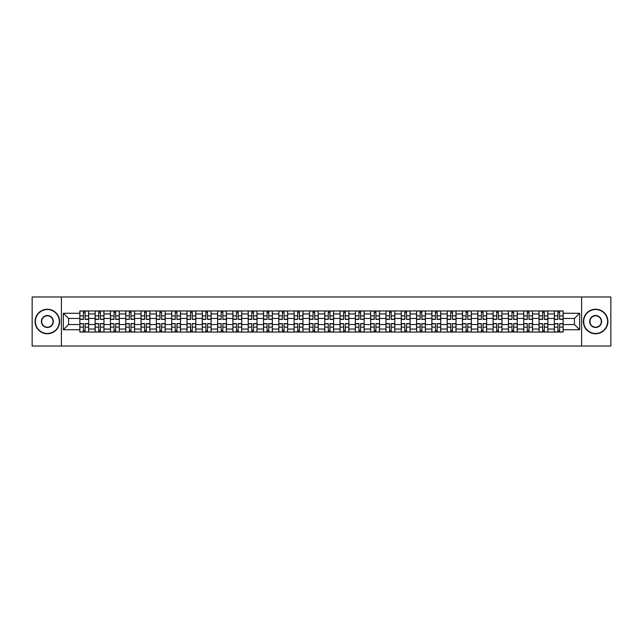 <?xml version="1.0" encoding="UTF-8"?>
<svg xmlns="http://www.w3.org/2000/svg" width="643" height="643" viewBox="0 0 643 643"><rect width="100%" height="100%" fill="white"/><g stroke="black" fill="none" stroke-linecap="round" stroke-linejoin="round"><path stroke-width="0.96" d="M581.61 346.03L610.85 346.03L610.85 296.97L32.15 296.97L32.15 346.03L581.61 346.03L581.61 296.97M95.14 332.045L95.14 313.945L88.67 313.945L88.67 332.045M88.67 313.945L88.67 310.955M95.14 313.945L95.14 310.955M103.973 310.955L103.973 332.045M110.451 332.045L110.451 310.955M119.276 310.955L119.276 332.045M125.755 332.045L125.755 310.955M134.588 310.955L134.588 332.045M141.058 332.045L141.058 310.955M149.891 310.955L149.891 332.045M156.37 332.045L156.37 310.955M165.195 310.955L165.195 332.045M171.673 332.045L171.673 310.955M180.506 310.955L180.506 332.045M186.976 332.045L186.976 310.955M195.81 310.955L195.81 332.045M202.288 332.045L202.288 310.955M211.121 310.955L211.121 332.045M217.591 332.045L217.591 310.955M226.424 310.955L226.424 332.045M232.903 332.045L232.903 310.955M241.728 310.955L241.728 332.045M248.206 332.045L248.206 310.955M257.039 310.955L257.039 332.045M263.509 332.045L263.509 310.955M272.343 310.955L272.343 332.045M278.821 332.045L278.821 310.955M287.646 310.955L287.646 332.045M294.124 332.045L294.124 310.955M302.957 310.955L302.957 332.045M309.428 332.045L309.428 310.955M318.261 310.955L318.261 332.045M324.739 332.045L324.739 310.955M333.572 310.955L333.572 332.045M340.043 332.045L340.043 310.955M348.876 310.955L348.876 332.045M355.354 332.045L355.354 310.955M364.179 310.955L364.179 332.045M370.657 332.045L370.657 310.955M379.491 310.955L379.491 332.045M385.961 332.045L385.961 310.955M394.794 310.955L394.794 332.045M401.272 332.045L401.272 310.955M410.097 310.955L410.097 332.045M416.576 332.045L416.576 310.955M425.409 310.955L425.409 332.045M431.879 332.045L431.879 310.955M440.712 310.955L440.712 332.045M447.19 332.045L447.19 310.955M456.024 310.955L456.024 332.045M462.494 332.045L462.494 310.955M471.327 310.955L471.327 332.045M477.805 332.045L477.805 310.955M486.63 310.955L486.63 332.045M493.109 332.045L493.109 310.955M501.942 310.955L501.942 332.045M508.412 332.045L508.412 310.955M517.245 310.955L517.245 332.045M523.723 332.045L523.723 310.955M532.549 310.955L532.549 332.045M539.027 332.045L539.027 310.955M547.86 310.955L547.86 332.045M554.33 332.045L554.33 310.955M554.33 324.538L547.86 324.538M539.027 324.538L532.549 324.538M523.723 324.538L517.245 324.538M508.412 324.538L501.942 324.538M493.109 324.538L486.63 324.538M477.805 324.538L471.327 324.538M462.494 324.538L456.024 324.538M447.19 324.538L440.712 324.538M431.879 324.538L425.409 324.538M416.576 324.538L410.097 324.538M401.272 324.538L394.794 324.538M385.961 324.538L379.491 324.538M370.657 324.538L364.179 324.538M355.354 324.538L348.876 324.538M340.043 324.538L333.572 324.538M324.739 324.538L318.261 324.538M309.428 324.538L302.957 324.538M294.124 324.538L287.646 324.538M278.821 324.538L272.343 324.538M263.509 324.538L257.039 324.538M248.206 324.538L241.728 324.538M232.903 324.538L226.424 324.538M217.591 324.538L211.121 324.538M202.288 324.538L195.81 324.538M186.976 324.538L180.506 324.538M171.673 324.538L165.195 324.538M156.37 324.538L149.891 324.538M141.058 324.538L134.588 324.538M125.755 324.538L119.276 324.538M110.451 324.538L103.973 324.538M95.14 324.538L88.67 324.538M554.33 318.462L547.86 318.462M539.027 318.462L532.549 318.462M523.723 318.462L517.245 318.462M508.412 318.462L501.942 318.462M493.109 318.462L486.63 318.462M477.805 318.462L471.327 318.462M462.494 318.462L456.024 318.462M447.19 318.462L440.712 318.462M431.879 318.462L425.409 318.462M416.576 318.462L410.097 318.462M401.272 318.462L394.794 318.462M385.961 318.462L379.491 318.462M370.657 318.462L364.179 318.462M355.354 318.462L348.876 318.462M340.043 318.462L333.572 318.462M324.739 318.462L318.261 318.462M309.428 318.462L302.957 318.462M294.124 318.462L287.646 318.462M278.821 318.462L272.343 318.462M263.509 318.462L257.039 318.462M248.206 318.462L241.728 318.462M232.903 318.462L226.424 318.462M217.591 318.462L211.121 318.462M202.288 318.462L195.81 318.462M186.976 318.462L180.506 318.462M171.673 318.462L165.195 318.462M156.37 318.462L149.891 318.462M141.058 318.462L134.588 318.462M125.755 318.462L119.276 318.462M110.451 318.462L103.973 318.462M95.14 318.462L88.67 318.462M68.552 324.538L79.836 324.538L79.836 318.462L68.552 318.462L68.552 324.538L63.352 329.738L63.352 313.262L79.836 313.262L79.836 318.462M563.164 318.462L563.164 324.538L574.448 324.538L574.448 318.462L563.164 318.462L563.164 310.955L79.836 310.955L79.836 313.262M563.164 313.262L579.648 313.262L579.648 329.738L563.164 329.738L563.164 324.538M79.836 324.538L79.836 332.045L563.164 332.045L563.164 329.738M79.836 329.738L63.352 329.738M61.39 346.03L61.39 296.97M85.085 330.574L83.413 330.574M83.413 312.426L85.085 312.426M100.388 330.574L98.725 330.574M98.725 312.426L100.388 312.426M115.7 330.574L114.028 330.574M114.028 312.426L115.7 312.426M131.003 330.574L129.339 330.574M129.339 312.426L131.003 312.426M146.307 330.574L144.643 330.574M144.643 312.426L146.307 312.426M161.618 330.574L159.946 330.574M159.946 312.426L161.618 312.426M176.921 330.574L175.258 330.574M175.258 312.426L176.921 312.426M192.233 330.574L190.561 330.574M190.561 312.426L192.233 312.426M207.536 330.574L205.864 330.574M205.864 312.426L207.536 312.426M222.84 330.574L221.176 330.574M221.176 312.426L222.84 312.426M238.151 330.574L236.479 330.574M236.479 312.426L238.151 312.426M253.455 330.574L251.791 330.574M251.791 312.426L253.455 312.426M268.758 330.574L267.094 330.574M267.094 312.426L268.758 312.426M284.069 330.574L282.398 330.574M282.398 312.426L284.069 312.426M299.373 330.574L297.709 330.574M297.709 312.426L299.373 312.426M314.684 330.574L313.012 330.574M313.012 312.426L314.684 312.426M329.988 330.574L328.316 330.574M328.316 312.426L329.988 312.426M345.291 330.574L343.627 330.574M343.627 312.426L345.291 312.426M360.602 330.574L358.931 330.574M358.931 312.426L360.602 312.426M375.906 330.574L374.242 330.574M374.242 312.426L375.906 312.426M391.209 330.574L389.545 330.574M389.545 312.426L391.209 312.426M406.521 330.574L404.849 330.574M404.849 312.426L406.521 312.426M421.824 330.574L420.16 330.574M420.16 312.426L421.824 312.426M437.136 330.574L435.464 330.574M435.464 312.426L437.136 312.426M452.439 330.574L450.767 330.574M450.767 312.426L452.439 312.426M467.742 330.574L466.079 330.574M466.079 312.426L467.742 312.426M483.054 330.574L481.382 330.574M481.382 312.426L483.054 312.426M498.357 330.574L496.693 330.574M496.693 312.426L498.357 312.426M513.661 330.574L511.997 330.574M511.997 312.426L513.661 312.426M528.972 330.574L527.3 330.574M527.3 312.426L528.972 312.426M544.275 330.574L542.612 330.574M542.612 312.426L544.275 312.426M559.587 330.574L557.915 330.574M557.915 312.426L559.587 312.426M63.352 313.262L68.552 318.462M574.448 324.538L579.648 329.738M574.448 318.462L579.648 313.262M85.085 319.394L85.085 311.051L88.613 311.051L88.613 319.394L85.085 319.394M83.413 312.329L85.085 312.329M86.508 311.051L79.885 311.051L79.885 319.394L83.413 319.394L83.413 311.051L81.991 311.051M83.413 323.606L83.413 331.949L79.885 331.949L79.885 323.606L83.413 323.606M85.085 330.671L83.413 330.671M81.991 331.949L88.613 331.949L88.613 323.606L85.085 323.606L85.085 331.949L86.508 331.949M100.388 319.394L100.388 311.051L103.925 311.051L103.925 319.394L100.388 319.394M98.725 312.329L100.388 312.329M101.811 311.051L95.188 311.051L95.188 319.394L98.725 319.394L98.725 311.051L97.302 311.051M115.7 319.394L115.7 311.051L119.228 311.051L119.228 319.394L115.7 319.394M114.028 312.329L115.7 312.329M117.122 311.051L110.5 311.051L110.5 319.394L114.028 319.394L114.028 311.051L112.605 311.051M131.003 319.394L131.003 311.051L134.54 311.051L134.54 319.394L131.003 319.394M129.339 312.329L131.003 312.329M132.426 311.051L125.803 311.051L125.803 319.394L129.339 319.394L129.339 311.051L127.917 311.051M98.725 323.606L98.725 331.949L95.188 331.949L95.188 323.606L98.725 323.606M100.388 330.671L98.725 330.671M97.302 331.949L103.925 331.949L103.925 323.606L100.388 323.606L100.388 331.949L101.811 331.949M114.028 323.606L114.028 331.949L110.5 331.949L110.5 323.606L114.028 323.606M115.7 330.671L114.028 330.671M112.605 331.949L119.228 331.949L119.228 323.606L115.7 323.606L115.7 331.949L117.122 331.949M129.339 323.606L129.339 331.949L125.803 331.949L125.803 323.606L129.339 323.606M131.003 330.671L129.339 330.671M127.917 331.949L134.54 331.949L134.54 323.606L131.003 323.606L131.003 331.949L132.426 331.949M47.357 333.468A11.968 11.968 0 0 0 59.325 321.5A11.968 11.968 0 0 0 47.357 309.532A11.968 11.968 0 0 0 35.389 321.5A11.968 11.968 0 0 0 47.357 333.468M47.357 309.235A12.265 12.265 0 0 1 59.622 321.5A12.265 12.265 0 0 1 47.357 333.765A12.265 12.265 0 0 1 35.092 321.5A12.265 12.265 0 0 1 47.357 309.235M47.357 327.488A5.988 5.988 0 0 1 41.377 321.5A5.988 5.988 0 0 1 47.357 315.512A5.988 5.988 0 0 1 53.345 321.5A5.988 5.988 0 0 1 47.357 327.488M47.357 315.809A5.691 5.691 0 0 0 41.666 321.5A5.691 5.691 0 0 0 47.357 327.191A5.691 5.691 0 0 0 53.047 321.5A5.691 5.691 0 0 0 47.357 315.809M595.643 333.468A11.968 11.968 0 0 0 607.611 321.5A11.968 11.968 0 0 0 595.643 309.532A11.968 11.968 0 0 0 583.675 321.5A11.968 11.968 0 0 0 595.643 333.468M595.643 309.235A12.265 12.265 0 0 1 607.908 321.5A12.265 12.265 0 0 1 595.643 333.765A12.265 12.265 0 0 1 583.378 321.5A12.265 12.265 0 0 1 595.643 309.235M595.643 327.488A5.988 5.988 0 0 1 589.655 321.5A5.988 5.988 0 0 1 595.643 315.512A5.988 5.988 0 0 1 601.623 321.5A5.988 5.988 0 0 1 595.643 327.488M595.643 315.809A5.691 5.691 0 0 0 589.952 321.5A5.691 5.691 0 0 0 595.643 327.191A5.691 5.691 0 0 0 601.334 321.5A5.691 5.691 0 0 0 595.643 315.809M146.307 319.394L146.307 311.051L149.843 311.051L149.843 319.394L146.307 319.394M144.643 312.329L146.307 312.329M147.729 311.051L141.106 311.051L141.106 319.394L144.643 319.394L144.643 311.051L143.22 311.051M161.618 319.394L161.618 311.051L165.147 311.051L165.147 319.394L161.618 319.394M159.946 312.329L161.618 312.329M163.041 311.051L156.418 311.051L156.418 319.394L159.946 319.394L159.946 311.051L158.524 311.051M144.643 323.606L144.643 331.949L141.106 331.949L141.106 323.606L144.643 323.606M146.307 330.671L144.643 330.671M143.22 331.949L149.843 331.949L149.843 323.606L146.307 323.606L146.307 331.949L147.729 331.949M159.946 323.606L159.946 331.949L156.418 331.949L156.418 323.606L159.946 323.606M161.618 330.671L159.946 330.671M158.524 331.949L165.147 331.949L165.147 323.606L161.618 323.606L161.618 331.949L163.041 331.949M176.921 319.394L176.921 311.051L180.458 311.051L180.458 319.394L176.921 319.394M175.258 312.329L176.921 312.329M178.344 311.051L171.721 311.051L171.721 319.394L175.258 319.394L175.258 311.051L173.835 311.051M192.233 319.394L192.233 311.051L195.761 311.051L195.761 319.394L192.233 319.394M190.561 312.329L192.233 312.329M193.656 311.051L187.033 311.051L187.033 319.394L190.561 319.394L190.561 311.051L189.138 311.051M207.536 319.394L207.536 311.051L211.065 311.051L211.065 319.394L207.536 319.394M205.864 312.329L207.536 312.329M208.959 311.051L202.336 311.051L202.336 319.394L205.864 319.394L205.864 311.051L204.442 311.051M222.84 319.394L222.84 311.051L226.376 311.051L226.376 319.394L222.84 319.394M221.176 312.329L222.84 312.329M224.262 311.051L217.639 311.051L217.639 319.394L221.176 319.394L221.176 311.051L219.753 311.051M238.151 319.394L238.151 311.051L241.68 311.051L241.68 319.394L238.151 319.394M236.479 312.329L238.151 312.329M239.574 311.051L232.951 311.051L232.951 319.394L236.479 319.394L236.479 311.051L235.057 311.051M253.455 319.394L253.455 311.051L256.991 311.051L256.991 319.394L253.455 319.394M251.791 312.329L253.455 312.329M254.877 311.051L248.254 311.051L248.254 319.394L251.791 319.394L251.791 311.051L250.368 311.051M268.758 319.394L268.758 311.051L272.294 311.051L272.294 319.394L268.758 319.394M267.094 312.329L268.758 312.329M270.181 311.051L263.558 311.051L263.558 319.394L267.094 319.394L267.094 311.051L265.672 311.051M284.069 319.394L284.069 311.051L287.598 311.051L287.598 319.394L284.069 319.394M282.398 312.329L284.069 312.329M285.492 311.051L278.869 311.051L278.869 319.394L282.398 319.394L282.398 311.051L280.975 311.051M175.258 323.606L175.258 331.949L171.721 331.949L171.721 323.606L175.258 323.606M176.921 330.671L175.258 330.671M173.835 331.949L180.458 331.949L180.458 323.606L176.921 323.606L176.921 331.949L178.344 331.949M190.561 323.606L190.561 331.949L187.033 331.949L187.033 323.606L190.561 323.606M192.233 330.671L190.561 330.671M189.138 331.949L195.761 331.949L195.761 323.606L192.233 323.606L192.233 331.949L193.656 331.949M205.864 323.606L205.864 331.949L202.336 331.949L202.336 323.606L205.864 323.606M207.536 330.671L205.864 330.671M204.442 331.949L211.065 331.949L211.065 323.606L207.536 323.606L207.536 331.949L208.959 331.949M221.176 323.606L221.176 331.949L217.639 331.949L217.639 323.606L221.176 323.606M222.84 330.671L221.176 330.671M219.753 331.949L226.376 331.949L226.376 323.606L222.84 323.606L222.84 331.949L224.262 331.949M236.479 323.606L236.479 331.949L232.951 331.949L232.951 323.606L236.479 323.606M238.151 330.671L236.479 330.671M235.057 331.949L241.68 331.949L241.68 323.606L238.151 323.606L238.151 331.949L239.574 331.949M251.791 323.606L251.791 331.949L248.254 331.949L248.254 323.606L251.791 323.606M253.455 330.671L251.791 330.671M250.368 331.949L256.991 331.949L256.991 323.606L253.455 323.606L253.455 331.949L254.877 331.949M267.094 323.606L267.094 331.949L263.558 331.949L263.558 323.606L267.094 323.606M268.758 330.671L267.094 330.671M265.672 331.949L272.294 331.949L272.294 323.606L268.758 323.606L268.758 331.949L270.181 331.949M282.398 323.606L282.398 331.949L278.869 331.949L278.869 323.606L282.398 323.606M284.069 330.671L282.398 330.671M280.975 331.949L287.598 331.949L287.598 323.606L284.069 323.606L284.069 331.949L285.492 331.949M299.373 319.394L299.373 311.051L302.909 311.051L302.909 319.394L299.373 319.394M297.709 312.329L299.373 312.329M300.795 311.051L294.173 311.051L294.173 319.394L297.709 319.394L297.709 311.051L296.286 311.051M314.684 319.394L314.684 311.051L318.213 311.051L318.213 319.394L314.684 319.394M313.012 312.329L314.684 312.329M316.107 311.051L309.484 311.051L309.484 319.394L313.012 319.394L313.012 311.051L311.59 311.051M329.988 319.394L329.988 311.051L333.516 311.051L333.516 319.394L329.988 319.394M328.316 312.329L329.988 312.329M331.41 311.051L324.787 311.051L324.787 319.394L328.316 319.394L328.316 311.051L326.893 311.051M345.291 319.394L345.291 311.051L348.827 311.051L348.827 319.394L345.291 319.394M343.627 312.329L345.291 312.329M346.714 311.051L340.091 311.051L340.091 319.394L343.627 319.394L343.627 311.051L342.205 311.051M360.602 319.394L360.602 311.051L364.131 311.051L364.131 319.394L360.602 319.394M358.931 312.329L360.602 312.329M362.025 311.051L355.402 311.051L355.402 319.394L358.931 319.394L358.931 311.051L357.508 311.051M375.906 319.394L375.906 311.051L379.442 311.051L379.442 319.394L375.906 319.394M374.242 312.329L375.906 312.329M377.328 311.051L370.706 311.051L370.706 319.394L374.242 319.394L374.242 311.051L372.819 311.051M391.209 319.394L391.209 311.051L394.746 311.051L394.746 319.394L391.209 319.394M389.545 312.329L391.209 312.329M392.632 311.051L386.009 311.051L386.009 319.394L389.545 319.394L389.545 311.051L388.123 311.051M406.521 319.394L406.521 311.051L410.049 311.051L410.049 319.394L406.521 319.394M404.849 312.329L406.521 312.329M407.943 311.051L401.32 311.051L401.32 319.394L404.849 319.394L404.849 311.051L403.426 311.051M421.824 319.394L421.824 311.051L425.361 311.051L425.361 319.394L421.824 319.394M420.16 312.329L421.824 312.329M423.247 311.051L416.624 311.051L416.624 319.394L420.16 319.394L420.16 311.051L418.738 311.051M437.136 319.394L437.136 311.051L440.664 311.051L440.664 319.394L437.136 319.394M435.464 312.329L437.136 312.329M438.558 311.051L431.935 311.051L431.935 319.394L435.464 319.394L435.464 311.051L434.041 311.051M452.439 319.394L452.439 311.051L455.967 311.051L455.967 319.394L452.439 319.394M450.767 312.329L452.439 312.329M453.862 311.051L447.239 311.051L447.239 319.394L450.767 319.394L450.767 311.051L449.344 311.051M467.742 319.394L467.742 311.051L471.279 311.051L471.279 319.394L467.742 319.394M466.079 312.329L467.742 312.329M469.165 311.051L462.542 311.051L462.542 319.394L466.079 319.394L466.079 311.051L464.656 311.051M483.054 319.394L483.054 311.051L486.582 311.051L486.582 319.394L483.054 319.394M481.382 312.329L483.054 312.329M484.476 311.051L477.853 311.051L477.853 319.394L481.382 319.394L481.382 311.051L479.959 311.051M498.357 319.394L498.357 311.051L501.894 311.051L501.894 319.394L498.357 319.394M496.693 312.329L498.357 312.329M499.78 311.051L493.157 311.051L493.157 319.394L496.693 319.394L496.693 311.051L495.271 311.051M513.661 319.394L513.661 311.051L517.197 311.051L517.197 319.394L513.661 319.394M511.997 312.329L513.661 312.329M515.083 311.051L508.46 311.051L508.46 319.394L511.997 319.394L511.997 311.051L510.574 311.051M297.709 323.606L297.709 331.949L294.173 331.949L294.173 323.606L297.709 323.606M299.373 330.671L297.709 330.671M296.286 331.949L302.909 331.949L302.909 323.606L299.373 323.606L299.373 331.949L300.795 331.949M313.012 323.606L313.012 331.949L309.484 331.949L309.484 323.606L313.012 323.606M314.684 330.671L313.012 330.671M311.59 331.949L318.213 331.949L318.213 323.606L314.684 323.606L314.684 331.949L316.107 331.949M328.316 323.606L328.316 331.949L324.787 331.949L324.787 323.606L328.316 323.606M329.988 330.671L328.316 330.671M326.893 331.949L333.516 331.949L333.516 323.606L329.988 323.606L329.988 331.949L331.41 331.949M343.627 323.606L343.627 331.949L340.091 331.949L340.091 323.606L343.627 323.606M345.291 330.671L343.627 330.671M342.205 331.949L348.827 331.949L348.827 323.606L345.291 323.606L345.291 331.949L346.714 331.949M358.931 323.606L358.931 331.949L355.402 331.949L355.402 323.606L358.931 323.606M360.602 330.671L358.931 330.671M357.508 331.949L364.131 331.949L364.131 323.606L360.602 323.606L360.602 331.949L362.025 331.949M374.242 323.606L374.242 331.949L370.706 331.949L370.706 323.606L374.242 323.606M375.906 330.671L374.242 330.671M372.819 331.949L379.442 331.949L379.442 323.606L375.906 323.606L375.906 331.949L377.328 331.949M389.545 323.606L389.545 331.949L386.009 331.949L386.009 323.606L389.545 323.606M391.209 330.671L389.545 330.671M388.123 331.949L394.746 331.949L394.746 323.606L391.209 323.606L391.209 331.949L392.632 331.949M404.849 323.606L404.849 331.949L401.32 331.949L401.32 323.606L404.849 323.606M406.521 330.671L404.849 330.671M403.426 331.949L410.049 331.949L410.049 323.606L406.521 323.606L406.521 331.949L407.943 331.949M420.16 323.606L420.16 331.949L416.624 331.949L416.624 323.606L420.16 323.606M421.824 330.671L420.16 330.671M418.738 331.949L425.361 331.949L425.361 323.606L421.824 323.606L421.824 331.949L423.247 331.949M435.464 323.606L435.464 331.949L431.935 331.949L431.935 323.606L435.464 323.606M437.136 330.671L435.464 330.671M434.041 331.949L440.664 331.949L440.664 323.606L437.136 323.606L437.136 331.949L438.558 331.949M450.767 323.606L450.767 331.949L447.239 331.949L447.239 323.606L450.767 323.606M452.439 330.671L450.767 330.671M449.344 331.949L455.967 331.949L455.967 323.606L452.439 323.606L452.439 331.949L453.862 331.949M466.079 323.606L466.079 331.949L462.542 331.949L462.542 323.606L466.079 323.606M467.742 330.671L466.079 330.671M464.656 331.949L471.279 331.949L471.279 323.606L467.742 323.606L467.742 331.949L469.165 331.949M481.382 323.606L481.382 331.949L477.853 331.949L477.853 323.606L481.382 323.606M483.054 330.671L481.382 330.671M479.959 331.949L486.582 331.949L486.582 323.606L483.054 323.606L483.054 331.949L484.476 331.949M496.693 323.606L496.693 331.949L493.157 331.949L493.157 323.606L496.693 323.606M498.357 330.671L496.693 330.671M495.271 331.949L501.894 331.949L501.894 323.606L498.357 323.606L498.357 331.949L499.78 331.949M511.997 323.606L511.997 331.949L508.46 331.949L508.46 323.606L511.997 323.606M513.661 330.671L511.997 330.671M510.574 331.949L517.197 331.949L517.197 323.606L513.661 323.606L513.661 331.949L515.083 331.949M528.972 319.394L528.972 311.051L532.5 311.051L532.5 319.394L528.972 319.394M527.3 312.329L528.972 312.329M530.395 311.051L523.772 311.051L523.772 319.394L527.3 319.394L527.3 311.051L525.878 311.051M527.3 323.606L527.3 331.949L523.772 331.949L523.772 323.606L527.3 323.606M528.972 330.671L527.3 330.671M525.878 331.949L532.5 331.949L532.5 323.606L528.972 323.606L528.972 331.949L530.395 331.949M544.275 319.394L544.275 311.051L547.812 311.051L547.812 319.394L544.275 319.394M542.612 312.329L544.275 312.329M545.698 311.051L539.075 311.051L539.075 319.394L542.612 319.394L542.612 311.051L541.189 311.051M542.612 323.606L542.612 331.949L539.075 331.949L539.075 323.606L542.612 323.606M544.275 330.671L542.612 330.671M541.189 331.949L547.812 331.949L547.812 323.606L544.275 323.606L544.275 331.949L545.698 331.949M559.587 319.394L559.587 311.051L563.115 311.051L563.115 319.394L559.587 319.394M557.915 312.329L559.587 312.329M561.009 311.051L554.387 311.051L554.387 319.394L557.915 319.394L557.915 311.051L556.492 311.051M557.915 323.606L557.915 331.949L554.387 331.949L554.387 323.606L557.915 323.606M559.587 330.671L557.915 330.671M556.492 331.949L563.115 331.949L563.115 323.606L559.587 323.606L559.587 331.949L561.009 331.949M539.027 313.945L532.549 313.945M523.723 313.945L517.245 313.945M508.412 313.945L501.942 313.945M493.109 313.945L486.63 313.945M477.805 313.945L471.327 313.945M462.494 313.945L456.024 313.945M447.19 313.945L440.712 313.945M431.879 313.945L425.409 313.945M416.576 313.945L410.097 313.945M401.272 313.945L394.794 313.945M385.961 313.945L379.491 313.945M370.657 313.945L364.179 313.945M355.354 313.945L348.876 313.945M340.043 313.945L333.572 313.945M324.739 313.945L318.261 313.945M309.428 313.945L302.957 313.945M294.124 313.945L287.646 313.945M278.821 313.945L272.343 313.945M263.509 313.945L257.039 313.945M248.206 313.945L241.728 313.945M232.903 313.945L226.424 313.945M217.591 313.945L211.121 313.945M202.288 313.945L195.81 313.945M186.976 313.945L180.506 313.945M171.673 313.945L165.195 313.945M156.37 313.945L149.891 313.945M141.058 313.945L134.588 313.945M125.755 313.945L119.276 313.945M110.451 313.945L103.973 313.945M554.33 313.945L547.86 313.945M539.027 329.055L532.549 329.055M523.723 329.055L517.245 329.055M508.412 329.055L501.942 329.055M493.109 329.055L486.63 329.055M477.805 329.055L471.327 329.055M462.494 329.055L456.024 329.055M447.19 329.055L440.712 329.055M431.879 329.055L425.409 329.055M416.576 329.055L410.097 329.055M401.272 329.055L394.794 329.055M385.961 329.055L379.491 329.055M370.657 329.055L364.179 329.055M355.354 329.055L348.876 329.055M340.043 329.055L333.572 329.055M324.739 329.055L318.261 329.055M309.428 329.055L302.957 329.055M294.124 329.055L287.646 329.055M278.821 329.055L272.343 329.055M263.509 329.055L257.039 329.055M248.206 329.055L241.728 329.055M232.903 329.055L226.424 329.055M217.591 329.055L211.121 329.055M202.288 329.055L195.81 329.055M186.976 329.055L180.506 329.055M171.673 329.055L165.195 329.055M156.37 329.055L149.891 329.055M141.058 329.055L134.588 329.055M125.755 329.055L119.276 329.055M110.451 329.055L103.973 329.055M95.14 329.055L88.67 329.055M554.33 329.055L547.86 329.055M85.085 319.185L88.613 319.185M85.085 315.874L88.613 315.874M79.885 319.185L83.413 319.185M79.885 315.874L83.413 315.874M83.413 323.815L79.885 323.815M83.413 327.126L79.885 327.126M88.613 323.815L85.085 323.815M88.613 327.126L85.085 327.126M100.388 319.185L103.925 319.185M100.388 315.874L103.925 315.874M95.188 319.185L98.725 319.185M95.188 315.874L98.725 315.874M115.7 319.185L119.228 319.185M115.7 315.874L119.228 315.874M110.5 319.185L114.028 319.185M110.5 315.874L114.028 315.874M131.003 319.185L134.54 319.185M131.003 315.874L134.54 315.874M125.803 319.185L129.339 319.185M125.803 315.874L129.339 315.874M98.725 323.815L95.188 323.815M98.725 327.126L95.188 327.126M103.925 323.815L100.388 323.815M103.925 327.126L100.388 327.126M114.028 323.815L110.5 323.815M114.028 327.126L110.5 327.126M119.228 323.815L115.7 323.815M119.228 327.126L115.7 327.126M129.339 323.815L125.803 323.815M129.339 327.126L125.803 327.126M134.54 323.815L131.003 323.815M134.54 327.126L131.003 327.126M146.307 319.185L149.843 319.185M146.307 315.874L149.843 315.874M141.106 319.185L144.643 319.185M141.106 315.874L144.643 315.874M161.618 319.185L165.147 319.185M161.618 315.874L165.147 315.874M156.418 319.185L159.946 319.185M156.418 315.874L159.946 315.874M144.643 323.815L141.106 323.815M144.643 327.126L141.106 327.126M149.843 323.815L146.307 323.815M149.843 327.126L146.307 327.126M159.946 323.815L156.418 323.815M159.946 327.126L156.418 327.126M165.147 323.815L161.618 323.815M165.147 327.126L161.618 327.126M176.921 319.185L180.458 319.185M176.921 315.874L180.458 315.874M171.721 319.185L175.258 319.185M171.721 315.874L175.258 315.874M192.233 319.185L195.761 319.185M192.233 315.874L195.761 315.874M187.033 319.185L190.561 319.185M187.033 315.874L190.561 315.874M207.536 319.185L211.065 319.185M207.536 315.874L211.065 315.874M202.336 319.185L205.864 319.185M202.336 315.874L205.864 315.874M222.84 319.185L226.376 319.185M222.84 315.874L226.376 315.874M217.639 319.185L221.176 319.185M217.639 315.874L221.176 315.874M238.151 319.185L241.68 319.185M238.151 315.874L241.68 315.874M232.951 319.185L236.479 319.185M232.951 315.874L236.479 315.874M253.455 319.185L256.991 319.185M253.455 315.874L256.991 315.874M248.254 319.185L251.791 319.185M248.254 315.874L251.791 315.874M268.758 319.185L272.294 319.185M268.758 315.874L272.294 315.874M263.558 319.185L267.094 319.185M263.558 315.874L267.094 315.874M284.069 319.185L287.598 319.185M284.069 315.874L287.598 315.874M278.869 319.185L282.398 319.185M278.869 315.874L282.398 315.874M175.258 323.815L171.721 323.815M175.258 327.126L171.721 327.126M180.458 323.815L176.921 323.815M180.458 327.126L176.921 327.126M190.561 323.815L187.033 323.815M190.561 327.126L187.033 327.126M195.761 323.815L192.233 323.815M195.761 327.126L192.233 327.126M205.864 323.815L202.336 323.815M205.864 327.126L202.336 327.126M211.065 323.815L207.536 323.815M211.065 327.126L207.536 327.126M221.176 323.815L217.639 323.815M221.176 327.126L217.639 327.126M226.376 323.815L222.84 323.815M226.376 327.126L222.84 327.126M236.479 323.815L232.951 323.815M236.479 327.126L232.951 327.126M241.68 323.815L238.151 323.815M241.68 327.126L238.151 327.126M251.791 323.815L248.254 323.815M251.791 327.126L248.254 327.126M256.991 323.815L253.455 323.815M256.991 327.126L253.455 327.126M267.094 323.815L263.558 323.815M267.094 327.126L263.558 327.126M272.294 323.815L268.758 323.815M272.294 327.126L268.758 327.126M282.398 323.815L278.869 323.815M282.398 327.126L278.869 327.126M287.598 323.815L284.069 323.815M287.598 327.126L284.069 327.126M299.373 319.185L302.909 319.185M299.373 315.874L302.909 315.874M294.173 319.185L297.709 319.185M294.173 315.874L297.709 315.874M314.684 319.185L318.213 319.185M314.684 315.874L318.213 315.874M309.484 319.185L313.012 319.185M309.484 315.874L313.012 315.874M329.988 319.185L333.516 319.185M329.988 315.874L333.516 315.874M324.787 319.185L328.316 319.185M324.787 315.874L328.316 315.874M345.291 319.185L348.827 319.185M345.291 315.874L348.827 315.874M340.091 319.185L343.627 319.185M340.091 315.874L343.627 315.874M360.602 319.185L364.131 319.185M360.602 315.874L364.131 315.874M355.402 319.185L358.931 319.185M355.402 315.874L358.931 315.874M375.906 319.185L379.442 319.185M375.906 315.874L379.442 315.874M370.706 319.185L374.242 319.185M370.706 315.874L374.242 315.874M391.209 319.185L394.746 319.185M391.209 315.874L394.746 315.874M386.009 319.185L389.545 319.185M386.009 315.874L389.545 315.874M406.521 319.185L410.049 319.185M406.521 315.874L410.049 315.874M401.32 319.185L404.849 319.185M401.32 315.874L404.849 315.874M421.824 319.185L425.361 319.185M421.824 315.874L425.361 315.874M416.624 319.185L420.16 319.185M416.624 315.874L420.16 315.874M437.136 319.185L440.664 319.185M437.136 315.874L440.664 315.874M431.935 319.185L435.464 319.185M431.935 315.874L435.464 315.874M452.439 319.185L455.967 319.185M452.439 315.874L455.967 315.874M447.239 319.185L450.767 319.185M447.239 315.874L450.767 315.874M467.742 319.185L471.279 319.185M467.742 315.874L471.279 315.874M462.542 319.185L466.079 319.185M462.542 315.874L466.079 315.874M483.054 319.185L486.582 319.185M483.054 315.874L486.582 315.874M477.853 319.185L481.382 319.185M477.853 315.874L481.382 315.874M498.357 319.185L501.894 319.185M498.357 315.874L501.894 315.874M493.157 319.185L496.693 319.185M493.157 315.874L496.693 315.874M513.661 319.185L517.197 319.185M513.661 315.874L517.197 315.874M508.46 319.185L511.997 319.185M508.46 315.874L511.997 315.874M297.709 323.815L294.173 323.815M297.709 327.126L294.173 327.126M302.909 323.815L299.373 323.815M302.909 327.126L299.373 327.126M313.012 323.815L309.484 323.815M313.012 327.126L309.484 327.126M318.213 323.815L314.684 323.815M318.213 327.126L314.684 327.126M328.316 323.815L324.787 323.815M328.316 327.126L324.787 327.126M333.516 323.815L329.988 323.815M333.516 327.126L329.988 327.126M343.627 323.815L340.091 323.815M343.627 327.126L340.091 327.126M348.827 323.815L345.291 323.815M348.827 327.126L345.291 327.126M358.931 323.815L355.402 323.815M358.931 327.126L355.402 327.126M364.131 323.815L360.602 323.815M364.131 327.126L360.602 327.126M374.242 323.815L370.706 323.815M374.242 327.126L370.706 327.126M379.442 323.815L375.906 323.815M379.442 327.126L375.906 327.126M389.545 323.815L386.009 323.815M389.545 327.126L386.009 327.126M394.746 323.815L391.209 323.815M394.746 327.126L391.209 327.126M404.849 323.815L401.32 323.815M404.849 327.126L401.32 327.126M410.049 323.815L406.521 323.815M410.049 327.126L406.521 327.126M420.16 323.815L416.624 323.815M420.16 327.126L416.624 327.126M425.361 323.815L421.824 323.815M425.361 327.126L421.824 327.126M435.464 323.815L431.935 323.815M435.464 327.126L431.935 327.126M440.664 323.815L437.136 323.815M440.664 327.126L437.136 327.126M450.767 323.815L447.239 323.815M450.767 327.126L447.239 327.126M455.967 323.815L452.439 323.815M455.967 327.126L452.439 327.126M466.079 323.815L462.542 323.815M466.079 327.126L462.542 327.126M471.279 323.815L467.742 323.815M471.279 327.126L467.742 327.126M481.382 323.815L477.853 323.815M481.382 327.126L477.853 327.126M486.582 323.815L483.054 323.815M486.582 327.126L483.054 327.126M496.693 323.815L493.157 323.815M496.693 327.126L493.157 327.126M501.894 323.815L498.357 323.815M501.894 327.126L498.357 327.126M511.997 323.815L508.46 323.815M511.997 327.126L508.46 327.126M517.197 323.815L513.661 323.815M517.197 327.126L513.661 327.126M528.972 319.185L532.5 319.185M528.972 315.874L532.5 315.874M523.772 319.185L527.3 319.185M523.772 315.874L527.3 315.874M527.3 323.815L523.772 323.815M527.3 327.126L523.772 327.126M532.5 323.815L528.972 323.815M532.5 327.126L528.972 327.126M544.275 319.185L547.812 319.185M544.275 315.874L547.812 315.874M539.075 319.185L542.612 319.185M539.075 315.874L542.612 315.874M542.612 323.815L539.075 323.815M542.612 327.126L539.075 327.126M547.812 323.815L544.275 323.815M547.812 327.126L544.275 327.126M559.587 319.185L563.115 319.185M559.587 315.874L563.115 315.874M554.387 319.185L557.915 319.185M554.387 315.874L557.915 315.874M557.915 323.815L554.387 323.815M557.915 327.126L554.387 327.126M563.115 323.815L559.587 323.815M563.115 327.126L559.587 327.126"/></g></svg>

